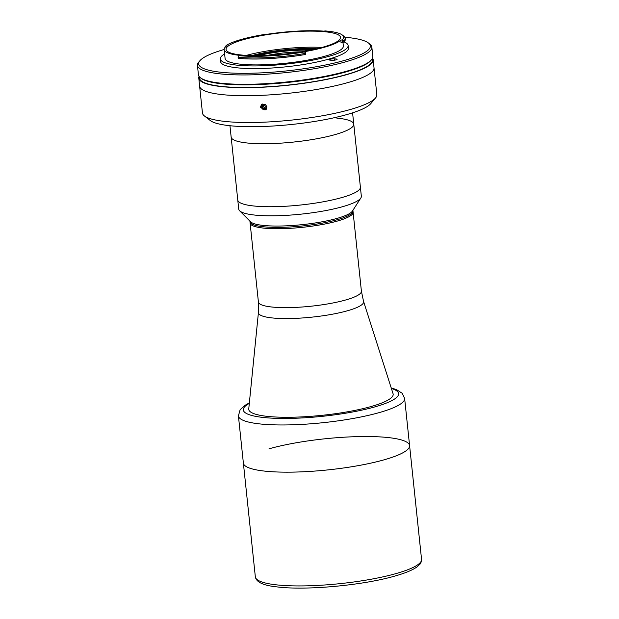 <?xml version="1.0" encoding="UTF-8"?>
<svg xmlns="http://www.w3.org/2000/svg" width="619" height="619" viewBox="0 0 619 619"><rect width="100%" height="100%" fill="white"/><g stroke="black" fill="none" stroke-linecap="round" stroke-linejoin="round"><path stroke-width="0.93" d="M336.759 118.09A61.645 11.521 174 0 1 353.766 124.148A61.645 11.521 174 0 1 315.86 138.927A61.645 11.521 174 0 1 248.157 143.09A61.645 11.521 174 0 1 231.15 137.031L238.725 209.114A61.645 11.521 174 0 0 239.584 210.746A61.645 11.521 174 0 0 255.74 215.172A61.645 11.521 174 0 0 319.149 211.737A61.645 11.521 174 0 0 360.838 198.003A61.645 11.521 174 0 0 361.341 196.223L360.39 187.147A61.645 11.521 174 0 1 322.484 201.926A61.645 11.521 174 0 1 254.78 206.088A61.645 11.521 174 0 1 237.773 200.03A61.645 11.521 174 0 0 254.78 206.088A61.645 11.521 174 0 0 322.484 201.926A61.645 11.521 174 0 0 360.39 187.147L353.766 124.148A61.645 11.521 174 0 1 315.86 138.927A61.645 11.521 174 0 1 248.157 143.09A61.645 11.521 174 0 1 231.15 137.031L229.959 125.727M316.665 48.793A48.769 9.115 -6 0 0 251.778 55.609M301.484 51.803A39.732 7.428 -6 0 0 267.246 55.401M258.711 55.648A41.102 7.683 174 0 1 309.895 50.271M313.206 49.574A44.661 8.349 -6 0 0 255.322 55.664M360.838 198.003L352.412 211.079A51.787 9.68 174 0 1 317.385 222.623A51.787 9.68 174 0 1 264.12 225.509A51.787 9.68 174 0 1 250.556 221.788L239.584 210.746M352.907 210.313L352.969 210.932A51.787 9.68 174 0 1 321.129 223.343A51.787 9.68 174 0 1 264.259 226.848A51.787 9.68 174 0 1 249.968 221.757L250.115 223.095A51.787 9.68 -6 0 0 281.846 228.674A51.787 9.68 -6 0 0 337.231 221.099A51.787 9.68 -6 0 0 353.109 212.271A51.787 9.68 174 0 1 321.269 224.682A51.787 9.68 174 0 1 264.406 228.179A51.787 9.68 174 0 1 250.115 223.095L258.409 302.01A51.787 9.68 -6 0 0 290.141 307.589A51.787 9.68 -6 0 0 345.526 300.022A51.787 9.68 -6 0 0 361.403 291.185L352.969 210.932A51.787 9.68 174 0 1 321.129 223.343A51.787 9.68 174 0 1 264.259 226.848A51.787 9.68 174 0 1 249.968 221.757L249.906 221.138M393.173 394.218A72.609 13.572 -6 0 0 393.065 393.715L363.546 301.383L361.403 291.185M363.546 301.383A52.886 9.889 -6 0 1 347.406 310.784A52.886 9.889 -6 0 1 289.909 318.537A52.886 9.889 -6 0 1 258.433 312.433L248.753 408.88A72.609 13.572 -6 0 0 248.753 409.399A72.609 13.572 174 0 1 248.776 408.679M421.554 559.367C421.199 562.261 420.703 563.824 420.069 564.041L417.113 566.842C412.556 570.107 405.112 573.179 394.783 576.08C362.858 585.404 305.113 590.688 276.678 586.851C263.338 585.489 256.227 582.154 255.338 576.838A83.565 15.622 -6 0 0 306.552 585.845A83.565 15.622 -6 0 0 395.92 573.62A83.565 15.622 -6 0 0 421.554 559.367L409.592 445.603A83.565 15.622 174 0 1 358.215 465.643A83.565 15.622 174 0 1 266.441 471.291A83.565 15.622 174 0 1 243.375 463.074A83.565 15.622 -6 0 0 294.59 472.08A83.565 15.622 -6 0 0 383.966 459.855A83.565 15.622 -6 0 0 409.592 445.603A83.565 15.622 -6 0 0 358.378 436.604A83.565 15.622 -6 0 0 269.002 448.821M393.003 393.522A72.609 13.572 174 0 1 393.173 394.202A72.609 13.572 174 0 1 348.528 411.612A72.609 13.572 174 0 1 268.793 416.517A72.609 13.572 174 0 1 248.753 409.383M372.537 58.171A87.674 16.388 174 0 1 373.18 59.803L374.023 67.835A87.674 16.388 174 0 1 320.116 88.857A87.674 16.388 174 0 1 223.823 94.784A87.674 16.388 174 0 1 199.628 86.165L202.452 112.983A87.674 16.388 -6 0 0 204.371 115.923A87.674 16.388 -6 0 0 226.647 121.603A87.674 16.388 -6 0 0 315.071 117.006A87.674 16.388 -6 0 0 375.571 97.926A87.674 16.388 -6 0 0 376.839 94.653L374.023 67.835A87.674 16.388 174 0 1 320.116 88.857A87.674 16.388 174 0 1 223.823 94.784A87.674 16.388 174 0 1 199.628 86.165L198.784 78.133A87.674 16.388 174 0 1 199.07 76.408M375.571 97.926L370.766 103.644A82.195 15.367 174 0 1 314.05 121.533A82.195 15.367 174 0 1 231.142 125.843A82.195 15.367 174 0 1 210.259 120.519L204.371 115.923M266.944 106.909L265.713 109.811L260.406 107.211L261.605 104.325L266.944 106.909M263.918 107.172L264.661 107.838M373.18 59.803A87.674 16.388 174 0 1 319.265 80.826A87.674 16.388 174 0 1 222.979 86.753A87.674 16.388 174 0 1 198.784 78.133M319.799 77.305A71.239 13.316 174 0 1 319.334 77.398M255.113 84.145A71.239 13.316 174 0 1 254.633 84.153M238.957 55.625A60.685 11.343 -6 0 0 239.685 55.702A60.685 11.343 -6 0 0 304.687 51.888L305.484 51.501A59.455 11.111 -6 0 0 340.79 40.181L342.284 39.833A60.685 11.343 -6 0 0 342.322 35.02A60.685 11.343 -6 0 0 325.416 30.95L323.598 31.128A59.455 11.111 -6 0 0 267.532 34.223L265.899 34.231A60.685 11.343 -6 0 0 226.299 45.411L227.034 45.651A59.455 11.111 -6 0 0 224.163 49.605A59.455 11.111 -6 0 0 238.973 55.284L238.106 57.242A62.055 11.599 174 0 0 238.841 57.319A62.055 11.599 174 0 0 305.306 53.42L304.687 51.888M224.163 49.605L225.092 58.441A59.455 11.111 -6 0 0 241.503 64.283A59.455 11.111 -6 0 0 306.792 60.267A59.455 11.111 -6 0 0 343.352 46.007L342.949 42.216M241.952 55.06A57.536 10.755 -6 0 0 305.136 51.168A57.536 10.755 -6 0 0 340.52 37.38A57.536 10.755 -6 0 0 324.635 31.724A57.536 10.755 -6 0 0 261.45 35.608A57.536 10.755 -6 0 0 226.074 49.404A57.536 10.755 -6 0 0 241.952 55.06M343.87 42.162A62.055 11.599 -6 0 0 345.263 39.314L345.154 38.246A62.055 11.599 174 0 1 343.762 41.086L342.415 39.941L342.655 42.231L343.87 42.162L343.762 41.086M342.322 35.02L343.793 36.165A62.055 11.599 174 0 1 345.154 38.246M226.268 46.208L226.299 45.411M224.62 53.915A64.252 12.009 -6 0 0 220.325 58.944L220.604 61.614A64.252 12.009 -6 0 0 238.338 67.935A64.252 12.009 -6 0 0 308.896 63.587A64.252 12.009 -6 0 0 348.404 48.189L348.118 45.512A64.252 12.009 -6 0 0 344.094 41.93M220.325 58.944A64.252 12.009 -6 0 0 238.052 65.258A64.252 12.009 -6 0 0 308.618 60.91A64.252 12.009 -6 0 0 348.118 45.512M224.155 49.481A86.304 16.133 -6 0 0 199.914 60.708A86.304 16.133 -6 0 0 222.484 72.408A86.304 16.133 -6 0 0 324.704 65.157A86.304 16.133 -6 0 0 368.444 42.99A86.304 16.133 -6 0 0 346.524 37.395A86.304 16.133 -6 0 0 344.798 37.241M368.444 42.99L369.922 44.142A87.674 16.388 174 0 1 371.841 47.075A87.674 16.388 174 0 1 317.934 68.098A87.674 16.388 174 0 1 221.641 74.025A87.674 16.388 174 0 1 197.446 65.405A87.674 16.388 174 0 1 198.714 62.132L199.914 60.708M197.446 65.405L198.436 74.775A87.674 16.388 -6 0 0 222.631 83.387A87.674 16.388 -6 0 0 318.917 77.468A87.674 16.388 -6 0 0 372.824 56.445L371.841 47.075M334.539 58.851A3.149 0.588 -6 0 0 331.08 59.06A3.149 0.588 -6 0 0 329.146 59.819A3.149 0.588 -6 0 0 330.012 60.128L331.707 60.291A3.149 0.588 -6 0 0 335.173 60.074A3.149 0.588 -6 0 0 337.107 59.323A3.149 0.588 -6 0 0 336.241 59.014L334.539 58.851L334.678 60.159M225.2 47.191L225.154 46.796A62.055 11.599 174 0 1 226.26 46.131M226.198 45.535L225.154 46.796M342.655 42.231L341.046 42.587L340.79 40.181M321.942 47.446A57.536 10.755 -6 0 0 246.331 55.393M305.484 51.501L305.36 53.992M238.106 57.242L238.214 58.31A62.055 11.599 -6 0 0 305.415 54.487L305.306 53.42M263.121 104.51L265.396 104.464L266.688 106.453L265.713 108.487L263.446 108.534L262.147 106.545L263.121 104.51M263.717 104.503L262.147 106.545M263.06 105.857L264.359 107.845L263.446 108.534M264.359 107.845L266.038 107.814M262.247 103.961A3.343 3.134 -126.9 0 0 266.255 109.292M223.188 83.936A86.993 16.264 174 0 1 200.672 77.948A86.993 16.264 174 0 0 223.188 83.936A86.993 16.264 174 0 0 311.937 79.209A86.993 16.264 174 0 0 371.292 60.012A86.993 16.264 174 0 1 311.937 79.209A86.993 16.264 174 0 1 223.188 83.936M372.359 58.55L372.499 59.873A86.993 16.264 174 0 1 319.009 80.733A86.993 16.264 174 0 1 223.474 86.614A86.993 16.264 174 0 1 199.465 78.064L199.326 76.733M330.616 75.162A86.993 16.264 174 0 1 243.607 84.308M391.386 388.461A78.087 14.601 174 0 1 364.792 409.469A78.087 14.601 174 0 1 264.855 417.632A78.087 14.601 174 0 1 249.31 403.395M391.216 387.935L396.547 389.637L402.218 393.297L404.633 398.412A83.565 15.622 174 0 1 353.256 418.444A83.565 15.622 174 0 1 261.481 424.092A83.565 15.622 174 0 1 238.416 415.883L255.338 576.838M336.318 59.803L336.241 59.014M258.433 312.433L258.409 302.01M249.364 402.845L244.466 405.638L240.126 409.747L238.416 415.883M404.633 398.412L409.592 445.603M352.582 112.836L353.766 124.148"/></g></svg>
